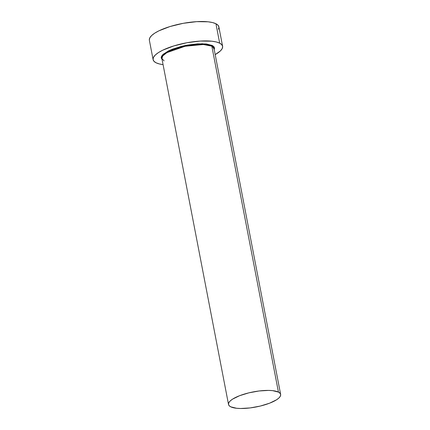 <?xml version="1.0" encoding="UTF-8"?>
<svg xmlns="http://www.w3.org/2000/svg" width="430" height="430" viewBox="0 0 430 430"><rect width="100%" height="100%" fill="white"/><g stroke="black" fill="none" stroke-linecap="round" stroke-linejoin="round"><path stroke-width="0.64" d="M228.518 404.474A26.536 7.67 -10.9 0 1 248.47 392.945A26.536 7.67 -10.9 0 1 278.441 392.096A26.536 7.67 -10.9 0 1 280.639 394.434A26.536 7.67 -10.9 0 1 260.688 405.963A26.536 7.67 -10.9 0 1 230.716 406.812A26.536 7.67 -10.9 0 1 228.518 404.474L161.9 58.539A26.536 7.67 169.1 0 1 181.852 47.01A26.536 7.67 169.1 0 1 211.829 46.16L278.441 392.096L211.829 46.16L214.022 48.499A26.536 7.67 169.1 0 0 211.829 46.16A0.591 0.527 116.5 0 1 212.248 45.446L206.26 43.957L197.467 43.838L187.211 45.107L182.019 46.214L172.5 49.144L168.538 50.864L162.965 54.47L161.573 56.222L161.185 57.851L162.105 59.582L161.191 57.373L163.325 54.148L169.931 50.213L180.605 46.569L202.17 43.72L212.248 45.446A0.591 0.527 -63.5 0 0 211.829 46.16L203.342 44.51L185.083 46.273L166.867 52.637L162.733 55.959L161.9 58.539L164.099 60.877M222.6 46.273L218.865 26.87A35.384 10.229 169.1 0 0 215.941 23.752L219.676 43.156A35.384 10.229 -10.9 0 1 222.6 46.273A35.384 10.229 -10.9 0 1 215.194 54.588L220.321 50.998L222.138 48.714L222.643 46.59L221.81 44.715L219.676 43.156L215.941 23.752A35.384 10.229 169.1 0 0 175.972 24.886A35.384 10.229 169.1 0 0 149.371 40.253L153.107 59.657A35.384 10.229 -10.9 0 1 179.708 44.29A35.384 10.229 -10.9 0 1 219.676 43.156L216.317 41.973L211.861 41.21L200.391 41.06L187.012 42.715L173.763 45.935L162.658 50.224L158.46 52.567L155.391 54.932L153.569 57.217L153.064 59.335L153.897 61.216L156.036 62.775A35.384 10.229 -10.9 0 1 153.107 59.657M163.077 64.624A35.384 10.229 -10.9 0 1 156.036 62.775L159.396 63.957L163.077 64.624M214.221 49.541L212.248 45.446L213.887 46.639L214.527 48.079L214.14 49.708M218.402 29.31L218.908 27.187L218.075 25.311L215.941 23.752L212.576 22.57L208.125 21.806L196.655 21.656L183.277 23.311L170.027 26.531L158.923 30.82L154.725 33.164L151.656 35.529L149.833 37.813L149.328 39.931M278.441 392.096L272.582 390.639L268.551 390.408L259.048 390.983L248.868 392.848L239.558 395.718L232.533 399.158L230.233 400.927L228.862 402.641L228.486 404.232L229.109 405.64L230.716 406.812L236.575 408.269L240.606 408.5L250.109 407.925L260.29 406.06L269.599 403.19L276.624 399.75L278.925 397.981L280.29 396.267L280.672 394.675L280.048 393.267L278.441 392.096M214.022 48.499L280.639 394.434"/></g></svg>
